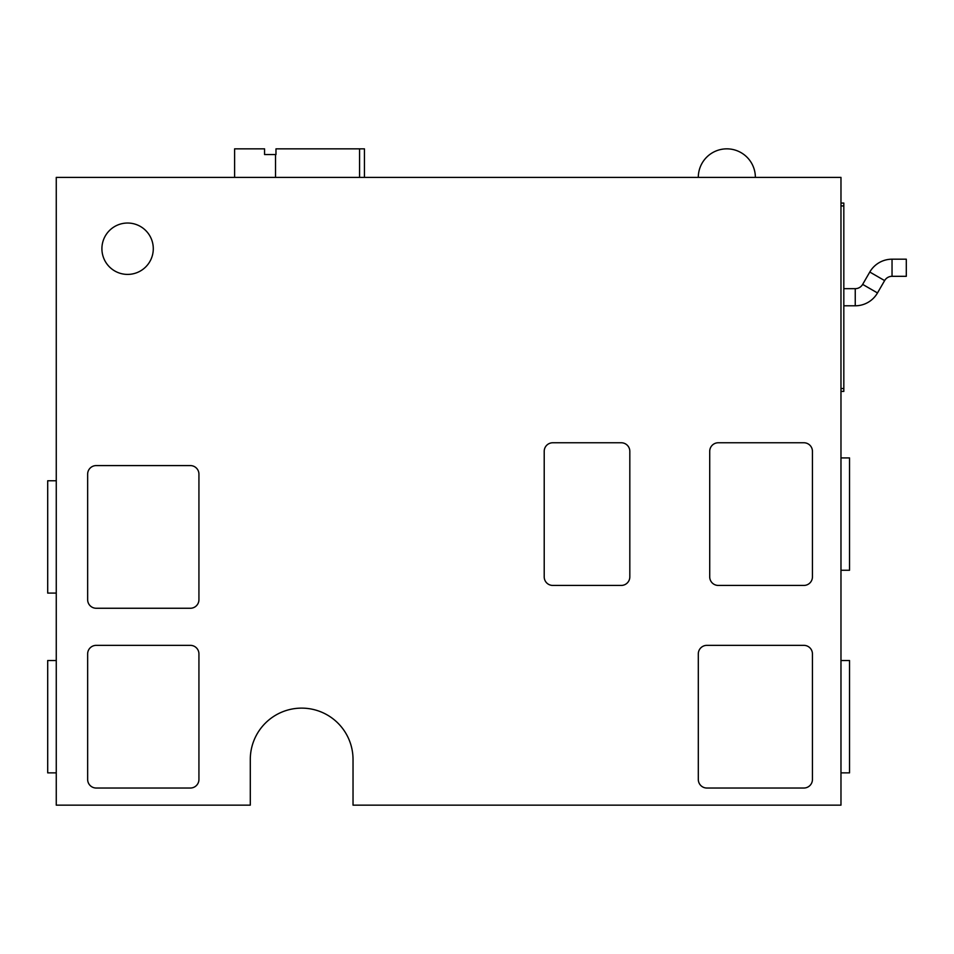 <?xml version="1.0" encoding="UTF-8"?>
<svg xmlns="http://www.w3.org/2000/svg" width="954" height="954" viewBox="0 0 954 954"><rect width="100%" height="100%" fill="white"/><g stroke="black" fill="none" stroke-linecap="round" stroke-linejoin="round"><path stroke-width="1.43" d="M892.038 259.19L892.038 276.314L906.3 276.314L906.3 259.19L892.038 259.19A25.686 25.686 0 0 0 869.786 272.033L862.654 284.387A8.562 8.562 0 0 1 855.249 288.668L855.249 305.793L843.825 305.793M892.038 276.314A8.562 8.562 0 0 0 884.62 280.595L877.489 292.95A25.686 25.686 0 0 1 855.249 305.793M884.62 280.595L869.786 272.033L862.654 284.387A8.562 8.562 0 0 1 855.249 288.668L843.825 288.668L855.249 288.668M234.601 177.384L234.601 148.848L264.568 148.848L264.568 154.548L275.98 154.548L275.98 148.848L364.44 148.848L364.44 177.384L364.44 148.848M698.304 177.384A28.537 28.537 0 0 1 726.841 148.848A28.537 28.537 0 0 1 755.365 177.384M840.975 457.92L849.537 457.92L849.537 570.265L840.975 570.265M840.975 660.526L849.537 660.526L849.537 772.871L840.975 772.871M56.262 480.756L47.7 480.756L47.7 593.09L56.262 593.09M56.262 660.526L47.7 660.526L47.7 772.871L56.262 772.871M101.911 248.72A25.686 25.686 0 0 0 127.597 274.406A25.686 25.686 0 0 0 153.284 248.72A25.686 25.686 0 0 0 127.597 223.033A25.686 25.686 0 0 0 101.911 248.72M840.975 805.152L840.975 177.384L56.262 177.384L56.262 805.152L250.294 805.152L250.294 759.503A51.361 51.361 0 0 1 301.667 708.13A51.361 51.361 0 0 1 353.028 759.503L353.028 805.152L840.975 805.152M544.209 451.314L544.209 576.872A8.562 8.562 0 0 0 552.771 585.434L621.257 585.434A8.562 8.562 0 0 0 629.819 576.872L629.819 451.314A8.562 8.562 0 0 0 621.257 442.763L552.771 442.763A8.562 8.562 0 0 0 544.209 451.314M709.716 451.314L709.716 576.872A8.562 8.562 0 0 0 718.279 585.434L803.876 585.434A8.562 8.562 0 0 0 812.438 576.872L812.438 451.314A8.562 8.562 0 0 0 803.876 442.763L718.279 442.763A8.562 8.562 0 0 0 709.716 451.314M698.304 653.919L698.304 779.478A8.562 8.562 0 0 0 706.866 788.028L803.876 788.028A8.562 8.562 0 0 0 812.438 779.478L812.438 653.919A8.562 8.562 0 0 0 803.876 645.357L706.866 645.357A8.562 8.562 0 0 0 698.304 653.919M96.211 608.258L190.371 608.258A8.562 8.562 0 0 0 198.933 599.696L198.933 474.15A8.562 8.562 0 0 0 190.371 465.588L96.211 465.588A8.562 8.562 0 0 0 87.649 474.15L87.649 599.696A8.562 8.562 0 0 0 96.211 608.258M96.211 788.028L190.371 788.028A8.562 8.562 0 0 0 198.933 779.478L198.933 653.919A8.562 8.562 0 0 0 190.371 645.357L96.211 645.357A8.562 8.562 0 0 0 87.649 653.919L87.649 779.478A8.562 8.562 0 0 0 96.211 788.028M840.975 203.059L843.825 203.059L843.825 388.54L840.975 388.54M843.825 205.921L840.975 205.921M843.825 388.54L843.825 391.39L840.975 391.39M862.654 284.387L877.489 292.95M275.527 154.548L275.527 177.384M359.575 148.848L359.575 177.384"/></g></svg>
